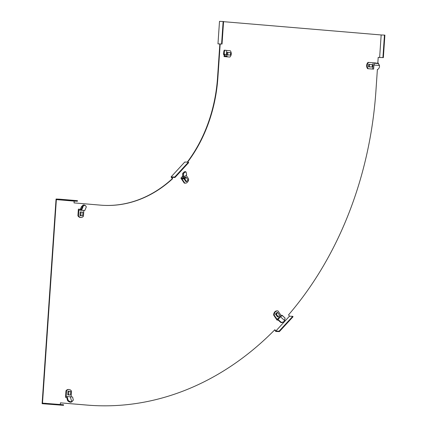 <?xml version="1.0" encoding="UTF-8"?>
<svg xmlns="http://www.w3.org/2000/svg" width="427" height="427" viewBox="0 0 427 427"><rect width="100%" height="100%" fill="white"/><g stroke="black" fill="none" stroke-linecap="round" stroke-linejoin="round"><path stroke-width="0.64" d="M223.561 21.676L381.167 34.961L379.635 57.474L378.21 57.357L377.82 63.084M187.602 162.159A136.784 108.191 92.4 0 0 217.877 77.81L220.183 44.034L217.967 43.864L219.505 21.35L223.129 21.499L221.592 44.013L222.035 44.05L223.572 21.537L223.129 21.499M74.165 201.106L56.364 199.606L77.442 201.24L74.165 201.106L74.042 202.905L100.735 205.157A136.784 108.191 92.4 0 0 104.391 205.387A136.784 108.191 92.4 0 0 172.641 178.7L171.723 177.344L175.001 177.477L174.712 177.056L188.382 162.196L184.758 162.041L171.088 176.901L172.3 178.689A136.784 108.191 92.4 0 1 104.215 205.376M59.647 199.74L59.684 199.179L56.06 199.03L42.108 403.686L63.527 405.335L63.564 404.769L42.492 403.136L56.364 199.606M275.81 331.053L289.479 316.193L292.757 316.332L279.087 331.192L275.81 331.053L274.892 329.697A337.218 266.726 -87.6 0 1 96.118 405.65A337.218 266.726 -87.6 0 1 87.103 405.084L60.41 402.837L60.298 404.497M377.388 69.414L375.909 91.127A337.218 266.726 -87.6 0 1 288.561 314.838L289.479 316.193M292.757 316.332L293.045 316.754L279.375 331.614L275.751 331.464L274.689 329.9M378.21 57.367L383.355 57.645L384.892 35.131L384.449 35.094L382.912 57.608L383.355 57.645M95.947 405.645A337.218 266.726 -87.6 0 1 95.771 405.634A337.218 266.726 -87.6 0 1 86.761 405.068L60.41 402.848M187.261 162.148A136.784 108.191 92.4 0 0 217.535 77.794L219.836 44.024L218.768 43.933L222.035 44.05M220.183 44.034L219.836 44.024M172.641 178.7L172.3 178.689M59.684 199.179L77.479 200.679L77.442 201.24M174.712 177.056L171.088 176.901M175.001 177.477L188.67 162.618L188.382 162.196M221.592 44.013L217.967 43.864M63.527 405.335L42.108 403.686M45.769 403.269L45.732 403.835M279.087 331.192L279.375 331.614M382.912 57.608L379.635 57.474M384.449 35.094L381.167 34.961M66.532 390.796L65.982 390.774L65.534 397.377L66.697 397.425L67.615 400.67L68.123 400.238L67.082 396.534L66.148 396.496L66.532 390.796A4.062 3.213 -87.6 0 1 69.019 389.493A4.062 3.213 -87.6 0 1 69.126 389.504A4.062 3.213 -87.6 0 1 71.517 391.217L71.133 396.864M65.982 390.774A4.062 3.213 -87.6 0 1 68.469 389.472A4.062 3.213 -87.6 0 1 68.576 389.477M70.023 391.356L68 391.127L67.738 394.911L69.777 394.986M67.994 391.153L69.473 391.308M65.534 397.377L66.713 397.473M70.028 391.297L69.473 391.276M68.123 400.238A4.062 2.743 49.8 0 0 71.581 401.759L71.074 402.186L71.747 401.572L70.284 396.806L72.574 396.966L73.337 400.131L71.747 401.572M67.615 400.67A4.062 2.743 49.8 0 0 71.074 402.186M73.337 400.131L71.661 401.972M67.082 396.534L70.284 396.806M68.854 391.255L68.608 394.858L70.46 395.018L70.706 391.415L67.989 391.223M70.46 395.018L67.744 394.842M68.608 394.858L67.744 394.826M85.832 206.102A4.062 2.824 136.4 0 1 86.313 206.94L84.77 210.538L83.836 210.495L83.452 216.195A4.062 3.213 -87.6 0 1 80.965 217.498A4.062 3.213 -87.6 0 1 80.852 217.492A4.062 3.213 -87.6 0 1 78.467 215.779L77.917 215.752L78.365 209.155L80.361 209.235L81.456 206.657L83.281 204.987A4.062 2.824 136.4 0 1 85.384 205.633L85.832 206.102A4.062 2.824 136.4 0 0 83.724 205.456L83.281 204.987M80.522 217.476A4.062 3.213 -87.6 0 1 80.409 217.476A4.062 3.213 -87.6 0 1 80.303 217.471A4.062 3.213 -87.6 0 1 77.917 215.752M78.467 215.779L78.856 210.079L83.836 210.495M80.143 209.23L80.084 210.127L78.856 210.079M82.24 212.139L80.217 211.915L79.956 215.694L81.995 215.774M80.212 211.936L81.69 212.096M82.246 212.086L81.69 212.059M80.457 208.984L81.205 209.422L82.203 207.095L83.505 205.643L82.763 205.206M83.505 205.643L81.568 210.265L80.836 210.169L81.205 209.422M82.203 207.095L81.456 206.657M80.084 210.127L80.836 210.169M84.77 210.538L81.568 210.265M82.678 215.8L82.923 212.198L81.071 212.043L80.826 215.646L82.678 215.8L79.961 215.63M80.826 215.646L79.961 215.608M81.071 212.043L80.207 212.005M274.198 315.126A4.062 3.213 -87.6 0 1 275.34 311.907A4.062 3.213 -87.6 0 1 277.577 310.904A4.062 3.213 -87.6 0 1 278.025 310.963L280.934 315.259L277.107 319.423L274.198 315.126L273.643 315.099A4.062 3.213 -87.6 0 1 274.791 311.886A4.062 3.213 -87.6 0 1 277.027 310.883L277.577 310.904M282.994 316.215L285.033 318.035L282.162 315.313L280.934 315.259M277.107 319.423L278.041 319.46L281.196 322.268L280.945 322.588L278.18 320.127L277.016 320.079L273.643 315.099M277.091 312.5L275.436 314.048L277.491 316.759M281.196 322.268A4.062 3.629 37.8 0 0 284.414 320.981A4.062 3.629 37.8 0 0 284.654 320.624L280.502 316.786L282.444 315.558L282.989 316.145M280.945 322.588A4.062 3.629 37.8 0 0 284.163 321.301A4.062 3.629 37.8 0 0 284.281 321.136M285.033 318.035L284.558 320.65M285.092 318.014L284.718 320.303M278.041 319.46L280.502 316.786M276.322 314.069L278.164 316.786L279.584 315.243L277.742 312.527L276.322 314.069L275.447 314.037M277.742 312.527L276.867 312.489M278.164 316.786L277.267 316.754M368.186 68.71A4.062 3.213 -87.6 0 1 367.209 65.459A4.062 3.213 -87.6 0 1 368.618 62.406L368.063 62.385A4.062 3.213 -87.6 0 0 366.66 65.432A4.062 3.213 -87.6 0 0 367.636 68.688L373.625 69.126L373.903 65.075L374.815 63.196L378.263 63.116L379.411 65.464L373.903 65.075M368.618 62.406L373.123 62.785L372.691 69.089M375.039 62.892L373.123 62.785M373.625 69.126L367.636 68.688M371.634 64.621L368.65 64.29L368.474 66.852L371.474 66.991M368.65 64.312L371.084 64.573M371.639 64.541L371.09 64.52M377.799 69.425A4.062 4.024 85.2 0 0 379.486 65.593L379.486 65.593M375.637 63.367L378.338 63.559L379.315 65.352M378.338 63.559L378.263 63.116M374.351 62.838L374.815 63.196M375.563 62.924L375.258 62.929M369.328 66.777L372.173 67.018L372.333 64.68L369.488 64.44L369.328 66.777L368.485 66.745M369.488 64.44L368.645 64.402M368.48 66.767L372.173 67.018M186.14 175.267L188.638 178.961A4.062 3.213 -87.6 0 1 187.49 182.174A4.062 3.213 -87.6 0 1 185.254 183.178A4.062 3.213 -87.6 0 1 184.811 183.119L184.256 183.098L180.888 178.123L182.879 178.187L182.462 176.266L182.799 173.319A4.062 1.932 116.9 0 1 185.382 171.643L186.087 172.001L186.663 174.702L184.202 177.376L183.818 178.673L183.722 178.027L182.836 178.016M185.254 183.178L184.704 183.156A4.062 3.213 -87.6 0 1 184.256 183.098M184.811 183.119L181.902 178.822L183.13 178.876L182.665 178.192M185.564 177.333L183.909 178.881L185.969 181.592M182.489 176.378L180.888 178.123M186.087 172.001A4.062 1.932 116.9 0 0 183.509 173.682L182.799 173.319M183.722 178.027L183.445 173.976L182.559 173.965M183.445 173.976L184.202 177.376M183.354 176.282L182.462 176.266M183.13 178.876L183.818 178.673M188.056 180.077L186.215 177.36L184.795 178.908L186.636 181.624L188.056 180.077M186.636 181.624L185.74 181.587M184.795 178.908L183.92 178.87M186.215 177.36L185.339 177.322M226.7 50.445L230.276 50.749A4.062 3.213 -87.6 0 1 231.247 53.999A4.062 3.213 -87.6 0 1 229.843 57.053L224.074 56.588L226.054 56.647L224.922 56.535L223.465 54.032A4.062 1.543 93.4 0 1 224.276 50.167L226.705 50.407L226.427 54.459L227.079 56.401L225.952 56.658M229.843 57.053L225.856 56.663M229.977 52.681L226.993 52.35L226.822 54.918L229.817 55.051M226.993 52.372L229.427 52.633M224.148 55.51L224.074 56.588M229.982 52.601L229.432 52.58M225.109 50.215A4.062 1.543 93.4 0 0 224.303 54.085L223.465 54.032M226.705 56.252L225.675 56.129L224.415 54.32L223.663 54.725M224.415 54.32L226.427 54.459M225.675 56.129L224.922 56.535M226.566 56.722L227.079 56.401M230.676 52.74L227.831 52.5L227.671 54.843L230.521 55.083L230.676 52.74M227.671 54.843L230.521 55.083M227.831 52.5L226.988 52.462M217.877 77.81L217.535 77.794M87.103 405.084L86.761 405.068M96.118 405.65L95.771 405.634M69.019 389.493L68.469 389.472M80.965 217.498L80.409 217.476M284.414 320.981L284.163 321.301M379.261 64.995L379.432 65.496"/></g></svg>

